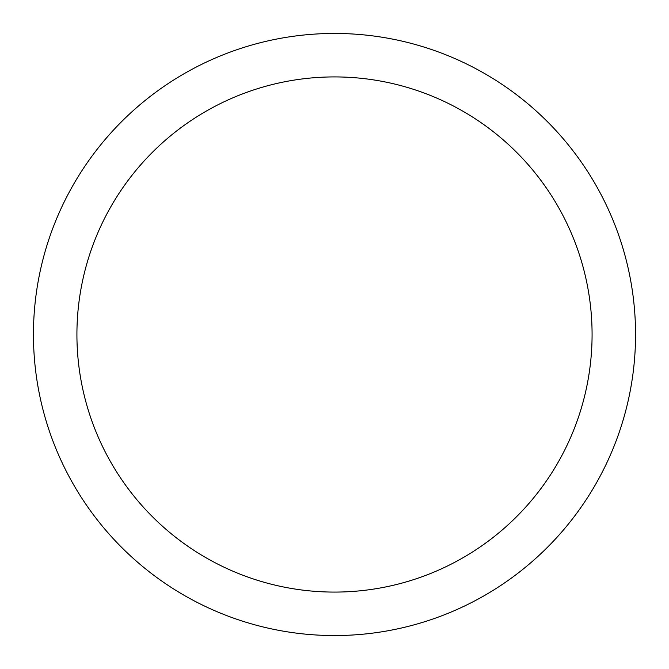 <?xml version="1.0" encoding="UTF-8"?>
<svg xmlns="http://www.w3.org/2000/svg" width="669" height="669" viewBox="0 0 669 669"><rect width="100%" height="100%" fill="white"/><g stroke="black" fill="none" stroke-linecap="round" stroke-linejoin="round"><path stroke-width="1" d="M334.5 33.45A301.05 301.05 0 0 1 635.55 334.5A301.05 301.05 0 0 1 334.5 635.55A301.05 301.05 0 0 1 33.45 334.5A301.05 301.05 0 0 1 334.5 33.45M334.5 76.918A257.582 257.582 0 0 1 592.082 334.5A257.582 257.582 0 0 1 334.5 592.082A257.582 257.582 0 0 1 76.918 334.5A257.582 257.582 0 0 1 334.5 76.918"/></g></svg>
